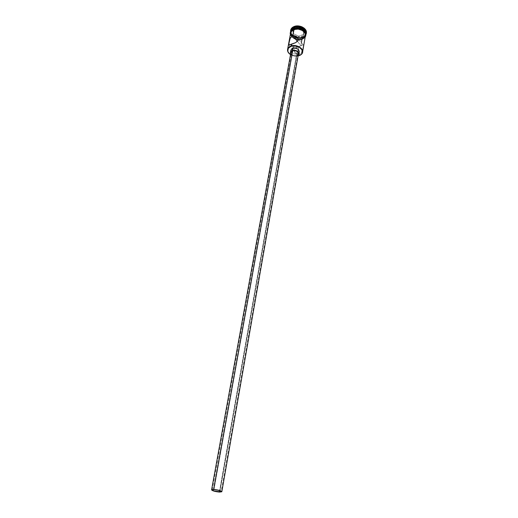 <?xml version="1.0" encoding="UTF-8"?>
<svg xmlns="http://www.w3.org/2000/svg" width="518" height="518" viewBox="0 0 518 518"><rect width="100%" height="100%" fill="white"/><g stroke="black" fill="none" stroke-linecap="round" stroke-linejoin="round"><path stroke-width="0.39" stroke-dasharray="2.59 1.94" d="M213.979 489.633L293.589 47.132L292.165 48.2L292.722 49.417L294.412 50.874L297.125 51.353L219.651 490.643L297.125 51.353L294.703 51.036L292.722 49.417L292.21 48.064L293.589 47.132L291.297 44.393L293.589 47.132L296.795 46.724L298.303 47.468L298.653 49.67L297.125 51.353L298.271 52.719L297.125 51.353L298.653 49.67L298.303 47.468L296.484 46.691L293.589 47.132L213.979 489.633M297.733 54.999L296.684 55.588L219.807 492.094L296.684 55.588L298.42 53.84M298.925 52.596L297.313 53.736L296.931 55.886L298.193 55.161L296.931 55.886L297.313 53.736L298.407 53.147L299.268 51.768M301.372 42.573L300.848 45.552L297.455 41.446L300.848 45.552L294.949 48.323L294.03 49.812L294.043 50.725L294.891 52.48L296.438 53.768L299.372 54.04L298.271 52.719L299.372 54.04L300.317 53.555L301.832 51.91L302.803 49.747L303.697 45.267L303.036 44.898L295.739 47.753L294.347 49.003L293.991 50.259L294.6 52.072L296.005 53.509L297.371 54.125L299.372 54.04L299.087 55.679L299.372 54.04L301.146 52.823L302.609 50.311M291.543 34.9L292.528 36.001L297.992 38.461C293.162 37.516 290.786 35.302 290.844 31.805L291.543 34.9C292.929 36.862 295.072 38.041 297.979 38.449L295.279 37.782L293.007 36.441L291.129 33.631L291.621 30.717L294.347 28.684C300.375 27.616 304.047 29.39 305.367 33.994M305.361 34.162L303.658 37.16L301.981 38.047L303.904 37.102L305.626 34.441C305.29 36.079 304.131 37.277 302.162 38.015L302.285 37.322L304.429 36.312L305.775 34.823L302.59 37.277L302.674 36.791C304.765 36.001 305.989 34.732 306.352 32.984M305.685 34.026L304.014 36.415L302.285 37.322C304.254 36.577 305.406 35.386 305.749 33.741M303.697 45.267L303.036 44.898L300.848 45.552L301.942 39.264C303.917 38.526 305.07 37.335 305.413 35.69M294.088 29.066L294.069 29.202C299.035 27.156 306.475 31.197 305.471 35.341L305.439 35.515C305.044 37.076 303.898 38.209 302.007 38.921L302.123 38.228L305.465 35.159L305.639 33.838L304.972 36.163L302.123 38.228L302.007 38.921C298.018 39.983 294.625 39.148 291.835 36.415L290.676 32.705C291.019 31.112 292.146 29.947 294.069 29.202L294.088 29.066M292.877 29.72L294.043 29.17C290.851 30.025 290.086 32.427 291.744 36.37C295.836 39.394 299.268 40.249 302.033 38.947L302.046 39.349L304.098 38.067L305.316 36.273L302.033 38.947C303.593 38.559 304.739 37.413 305.484 35.522M301.968 39.297C300.019 40.961 290.365 38.96 290.501 33.638L291.679 36.713L293.693 38.397L297.792 39.731L301.968 39.297M290.52 54.61L293.441 55.847L298.051 55.957C295.377 56.43 292.871 55.983 290.52 54.617C292.871 55.983 295.377 56.43 298.051 55.957C295.377 56.449 292.864 56.002 290.52 54.61M290.825 50.265L291.155 51.852C292.644 53.717 294.697 54.345 297.313 53.736L294.943 53.969L293.33 53.568L291.466 52.279L290.857 51.152M290.792 50.563L290.889 50M299.294 51.502L299.19 52.072M306.352 33.01L305.691 34.602L303.898 36.234L301.295 37.16L298.271 37.257L295.292 36.506L292.787 35.023L291.135 33.023L290.656 30.212M293.156 33.592L298.731 36.189L304.085 34.272L303.885 29.707L298.258 27.065L292.877 29.034L293.156 33.592L292.877 29.034L298.258 27.065L298.018 28.619L303.457 31.164L303.678 29.915L298.238 27.363L293.046 29.267L292.812 30.517L298.018 28.619L298.238 27.363L293.046 29.267L293.078 34.913L292.877 29.034L293.311 33.67L298.698 36.176L298.478 37.419L296.361 36.435L298.478 37.419L298.698 36.176L303.872 34.317L303.652 35.567L298.478 37.419L303.652 35.567L303.678 29.915L303.652 35.567L303.457 31.164L298.018 28.619L292.812 30.517L293.078 34.913L293.156 33.592L298.731 36.189L293.156 33.592M290.663 30.186C290.384 32.291 291.388 34.123 293.68 35.677M297.086 37.063L302.674 36.791L302.59 37.277L297.572 37.652L302.59 37.277L302.162 38.015L298.018 38.449L302.162 38.015L300.725 38.377L298.025 38.468L303.088 37.536L305.173 35.153L305.27 33.158L304.293 31.19L301.139 28.937L298.387 28.244L294.347 28.684L291.187 31.637L291.751 35.043M297.287 37.607C293.531 36.72 291.291 34.887 290.572 32.11L291.323 33.974C292.605 35.826 294.593 37.037 297.287 37.607M290.967 31.112C290.721 32.828 291.433 34.382 293.123 35.781L297.313 37.639L293.123 35.781L291.673 34.214L290.928 31.397M297.591 37.684L302.285 37.322L297.591 37.684M290.805 32.012L291.038 31.235L290.74 32.589L291.252 34.674L293.907 37.328L297.979 38.656L302.123 38.228C298.413 39.251 295.143 38.546 292.314 36.111L290.805 32.012L290.676 32.705M290.74 32.252L290.682 34.33L291.744 36.37L293.751 38.047L296.406 39.122L300.718 39.297L303.192 38.416L304.895 36.882L305.568 34.907M299.741 28.969L298.271 28.71M302.007 38.921L299.3 39.407L296.419 39.096L292.683 37.251L290.727 34.33L291.239 31.307L292.91 29.746L295.383 28.84L299.734 29.002L302.408 30.102L305.057 32.802L305.523 34.9L304.849 36.862L302.007 38.921M290.604 33.081L290.553 33.631M291.058 35.716L292.618 37.594L294.982 38.992L299.242 39.756L301.942 39.264C297.824 40.339 294.386 39.446 291.628 36.584L290.611 33.055M305.264 36.266L305.406 35.716M303.263 44.878L298.051 38.533M302.648 50.194L302.933 49.314M296.931 55.886C294.179 56.494 292.087 55.808 290.663 53.82L292.942 55.711L295.389 56.151L296.931 55.886M290.902 52.499C291.317 55.044 293.246 56.073 296.684 55.588L293.835 55.659L291.148 53.827M290.876 52.771L290.967 52.266M298.446 53.607L298.355 54.105M296.309 36.415L293.078 34.913L296.309 36.415M298.238 27.363L303.885 29.707L298.238 27.363M303.678 29.915L303.872 34.317L303.678 29.915M303.872 34.317L298.698 36.176L303.872 34.317M212.231 489.983L292.171 48.193M296.063 53.542L288.94 45.079M304.429 36.312L304.014 36.415M305.594 34.648L305.471 35.341M305.691 34.059L305.626 34.441M290.378 34.33C293.123 39.271 297.015 40.941 302.046 39.349L305.193 36.966M290.909 31.423L290.844 31.805M291.323 33.974L291.673 34.214M298.724 49.352L221.192 491.576"/><path stroke-width="0.78" d="M290.999 46.044L291.071 46.309C297.61 43.7 306.034 50.971 300.9 54.662L299.087 55.679L301.068 54.61C306.345 50.829 297.701 43.37 290.999 46.044C296.024 44.049 303.58 48.07 302.583 52.163C302.247 53.781 301.081 54.953 299.087 55.679L298.051 55.957L301.049 54.532L302.227 52.83L301.949 49.825L299.32 47.216L295.228 45.888L291.071 46.309L288.286 48.323L287.801 51.23L288.85 53.186L290.52 54.61C288.306 53.16 287.322 51.457 287.581 49.488C287.917 47.921 289.057 46.769 290.999 46.044L291.297 44.393L288.526 44.846L290.119 38.559L291.09 37.108L292.851 35.865L297.455 41.446L292.851 35.865L295.804 36.098L297.915 38.222L298.251 40.061L297.928 40.883L295.577 42.664L291.297 44.393L290.999 46.044C287.755 47.449 286.81 49.54 288.15 52.312L290.52 54.617L288.299 52.415C286.991 49.715 287.917 47.675 291.071 46.309L290.999 46.044M219.425 491.932C215.494 491.588 213.099 490.941 212.231 489.983L213.979 489.633L218.169 490.222L221.05 491.31L220.584 491.88L213.759 490.922L212.263 489.911L213.979 489.633C217.916 489.976 220.325 490.624 221.192 491.582L219.425 491.932L219.651 490.643L219.425 491.932M221.834 491.692L298.42 53.84C297.999 51.301 296.069 50.278 292.625 50.77L213.584 489.471C218.091 489.86 220.843 490.604 221.834 491.692L219.807 492.094C215.326 491.705 212.581 490.96 211.59 489.873L213.584 489.471L292.625 50.77L294.748 50.563L296.846 51.237L297.869 52.078L298.446 53.607M298.892 53.904L299.268 51.768C298.795 48.906 296.626 47.753 292.761 48.316L292.372 50.473C296.244 49.916 298.413 51.062 298.892 53.917L298.193 55.161L298.86 53.076L297.118 50.997L294.761 50.233L292.372 50.473L292.761 48.316L295.15 48.077L298.135 49.275L299.294 51.502M306.267 33.469L306.352 32.984C307.414 28.568 299.534 24.275 294.263 26.457L294.172 26.942C299.443 24.76 307.329 29.053 306.267 33.469L305.775 34.823C308.812 30.322 300.22 24.417 294.172 26.942L294.23 28.296C300.641 27.195 304.454 29.092 305.678 33.987C304.454 29.092 300.641 27.195 294.23 28.296L294.36 27.596C299.475 25.479 307.064 29.83 305.685 34.026M302.583 52.163L305.413 35.69C306.41 31.546 298.977 27.506 294.004 29.552L292.851 35.865L294.004 29.552L291.893 30.808L290.604 33.081M294.192 28.503L294.088 29.066L294.192 28.503L292.081 29.759L291.038 31.235L294.192 28.503C300.317 27.376 304.137 29.157 305.639 33.838L304.526 31.106L301.256 28.762L298.394 28.043L294.192 28.503M305.691 34.059L305.749 33.741C306.747 29.591 299.326 25.55 294.36 27.596C292.443 28.348 291.31 29.513 290.967 31.112L290.909 31.423M293.978 29.52C296.173 27.312 307.407 30.892 305.316 36.273L305.037 33.146L302.376 30.426L298.206 29.06L293.978 29.52L293.959 29.112L293.978 29.52C292.158 29.973 291.006 31.345 290.501 33.638L291.129 31.637L293.978 29.52M305.484 35.522C306.837 30.102 296.121 27.156 294.043 29.17L298.271 28.71M290.857 51.152L290.792 50.563M290.889 50L292.761 48.316L290.825 50.265L290.436 52.402L292.372 50.473L290.76 51.625L290.663 53.82L290.436 52.415M299.19 52.072L298.925 52.596M290.656 30.212L291.258 28.704L293.033 27.04L295.655 26.075L298.718 25.965L301.754 26.729L304.28 28.25L305.911 30.284L306.352 33.01M294.263 26.457C292.223 27.253 291.025 28.496 290.663 30.186L290.572 30.672C290.935 28.982 292.139 27.739 294.172 26.942L294.263 26.457M293.68 35.677L297.086 37.063M290.928 31.397C291.168 29.675 292.314 28.406 294.36 27.596L294.172 26.942C291.498 28.05 290.294 29.772 290.572 32.11L290.572 30.672M290.954 31.365L294.23 28.296L290.954 31.365M292.877 29.72L290.74 32.252M305.568 34.907L305.096 32.796L303.548 30.873L299.741 28.969M290.553 33.631L291.058 35.716M301.372 42.573L301.942 39.264L304.06 38.047L305.264 36.266M305.406 35.716L304.992 33.152L302.344 30.452L298.206 29.092L294.004 29.552C292.081 30.297 290.954 31.462 290.611 33.055L287.581 49.488M291.912 36.364L293.855 35.664L296.244 36.357L297.915 38.222L298.128 40.488L295.577 42.664L288.759 45.072L289.439 40.223L290.404 38.041L291.912 36.364M302.933 49.314L303.697 45.267M291.148 53.827L290.876 52.771M290.967 52.266L292.625 50.77L290.902 52.499L211.59 489.866M298.355 54.105L297.733 54.999M213.584 489.471L211.603 489.97L214.154 491.193L218.959 492.048L221.788 491.789L221.322 491.148L219.295 490.378L213.584 489.471M298.051 55.957L299.087 55.679L298.051 55.957M305.193 36.966C306.183 35.787 305.976 34.065 304.584 31.799C301.696 28.904 298.154 28.004 293.959 29.112M290.378 34.33C289.75 32.466 290.928 30.73 293.907 29.131M298.051 38.533L296.29 36.389"/></g></svg>
